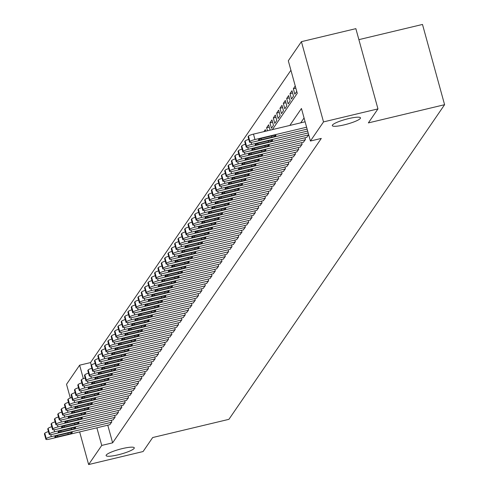 <?xml version="1.0" encoding="UTF-8"?>
<svg xmlns="http://www.w3.org/2000/svg" width="489" height="489" viewBox="0 0 489 489"><rect width="100%" height="100%" fill="white"/><g stroke="black" fill="none" stroke-linecap="round" stroke-linejoin="round"><path stroke-width="0.73" d="M344.262 124.854A14.609 2.488 -15.4 0 1 332.312 125.618A14.609 2.488 -15.4 0 1 348.535 118.619A14.609 2.488 -15.4 0 1 360.485 117.855A14.609 2.488 -15.4 0 1 344.262 124.854M118.057 454.831A14.609 2.488 -15.4 0 1 106.113 455.595A14.609 2.488 -15.4 0 1 122.336 448.596A14.609 2.488 -15.4 0 1 134.286 447.838A14.609 2.488 -15.4 0 1 118.057 454.831M358.883 39.64L422.49 24.45L444.593 104.695L228.907 419.336L152.678 437.539L143.081 451.543L88.631 464.55L79.646 431.915M70.3 398.003L66.528 384.305L79.634 365.185L83.338 378.639M290.918 70.257L90.526 362.587L79.634 365.185M272.385 129.603L297.269 93.307L288.308 60.777L301.413 41.663L323.516 121.908L310.411 141.021L301.45 108.491L289.83 125.441M323.516 121.908L377.96 108.9L355.858 28.655L301.413 41.663M306.731 137.36L308.687 134.775M303.394 142.232L305.448 139.499L304.977 137.782M300.057 147.103L302.11 144.371L301.64 142.654M296.719 151.975L298.773 149.243L298.296 147.525M293.376 156.847L295.435 154.114L294.959 152.397M290.038 161.718L292.098 158.986L291.621 157.262M286.701 166.584L288.754 163.858L288.284 162.134M283.363 171.456L285.417 168.723L284.946 167.006M280.026 176.327L282.08 173.595L281.603 171.877M276.682 181.199L278.742 178.467L278.265 176.749M273.345 186.071L275.399 183.338L274.928 181.615M270.007 190.936L272.061 188.21L271.591 186.486M266.67 195.808L268.724 193.076L268.253 191.358M263.327 200.679L265.386 197.947L264.91 196.23M259.989 205.551L262.049 202.819L261.572 201.101M256.652 210.423L258.705 207.691L258.235 205.973M253.314 215.294L255.368 212.562L254.897 210.838M249.977 220.16L252.031 217.434L251.554 215.71M246.633 225.032L248.693 222.299L248.216 220.582M243.296 229.903L245.35 227.171L244.879 225.453M239.958 234.775L242.012 232.043L241.542 230.325M236.621 239.647L238.675 236.914L238.204 235.191M233.277 244.512L235.337 241.786L234.861 240.062M229.94 249.384L232 246.652L231.523 244.934M226.603 254.256L228.656 251.523L228.186 249.806M223.265 259.127L225.319 256.395L224.848 254.677M219.928 263.999L221.982 261.267L221.505 259.549M216.584 268.871L218.644 266.138L218.167 264.415M213.247 273.736L215.301 271.01L214.83 269.286M209.909 278.608L211.963 275.875L211.492 274.158M206.572 283.479L208.626 280.747L208.155 279.03M203.228 288.351L205.288 285.619L204.812 283.901M199.891 293.223L201.951 290.49L201.474 288.767M196.554 298.088L198.607 295.362L198.137 293.638M193.216 302.96L195.27 300.228L194.799 298.51M189.879 307.832L191.932 305.099L191.456 303.382M186.535 312.703L188.595 309.971L188.118 308.253M183.198 317.575L185.252 314.843L184.781 313.125M179.86 322.447L181.914 319.714L181.443 317.991M176.523 327.312L178.577 324.586L178.106 322.862M173.179 332.184L175.239 329.452L174.762 327.734M169.842 337.055L171.902 334.323L171.425 332.606M166.504 341.927L168.558 339.195L168.088 337.477M163.167 346.799L165.221 344.067L164.75 342.343M159.83 351.664L161.883 348.938L161.407 347.214M156.486 356.536L158.546 353.804L158.069 352.086M153.149 361.408L155.202 358.675L154.732 356.958M149.811 366.279L151.865 363.547L151.394 361.829M146.474 371.151L148.528 368.419L148.057 366.701M143.13 376.023L145.19 373.29L144.713 371.567M139.793 380.888L141.853 378.162L141.376 376.438M136.455 385.76L138.509 383.028L138.039 381.31M133.118 390.632L135.172 387.899L134.701 386.182M129.781 395.503L131.834 392.771L131.358 391.053M126.437 400.375L128.497 397.643L128.02 395.919M123.1 405.24L125.153 402.514L124.683 400.791M119.762 410.112L121.816 407.38L121.345 405.662M116.425 414.984L118.479 412.251L118.008 410.534M113.081 419.855L115.141 417.123L114.664 415.405M265.723 131.199L265.301 129.671L263.962 131.62M269.268 127.091L266.633 127.721L268.638 124.799L270.111 130.147M272.605 122.219L269.971 122.849L271.976 119.927L273.467 125.349L271.468 128.271L269.971 122.849M275.949 117.348L273.314 117.977L275.313 115.056L276.811 120.477L274.806 123.399L273.314 117.977M279.286 112.476L276.652 113.106L278.657 110.184L280.148 115.606L278.143 118.527L276.652 113.106M282.624 107.611L279.989 108.24L281.994 105.318L283.486 110.74L281.481 113.662L279.989 108.24M285.961 102.739L283.327 103.368L285.332 100.447L286.823 105.868L284.824 108.79L283.327 103.368M289.305 97.867L286.67 98.497L288.669 95.575L290.166 100.997L288.162 103.919L286.67 98.497M292.642 92.996L290.008 93.625L292.006 90.703L293.504 96.125L291.499 99.047L290.008 93.625M295.851 88.161L293.345 88.753L295.246 85.978M90.526 362.587L91.296 365.393M267.477 130.777L266.633 127.721M293.345 88.753L294.836 94.175L296.744 91.4M107.769 425.198L112.629 442.832L321.297 138.424L310.411 141.021M304.06 117.965L300.723 122.837M109.744 424.727L111.804 421.995L111.327 420.277M377.96 108.9L368.364 122.904L444.593 104.695M112.629 442.832L101.736 445.43L88.631 464.55M96.877 427.796L101.736 445.43M109.964 424.672L49.64 439.085A4.566 0.776 164.6 0 1 45.905 439.324A4.566 0.776 164.6 0 1 45.948 439.153L46.284 438.664A4.566 0.776 164.6 0 1 51.308 436.646L111.633 422.239M57.775 436.775A3.655 0.623 -15.4 0 1 54.792 436.964A3.655 0.623 -15.4 0 1 58.845 435.216L69.297 432.716A3.655 0.623 -15.4 0 1 72.286 432.527A3.655 0.623 -15.4 0 1 68.234 434.275L57.775 436.775L57.451 435.595M44.536 434.024A4.566 0.776 -15.4 0 1 44.407 433.902A4.566 0.776 -15.4 0 1 44.456 433.725L44.792 433.242A4.566 0.776 -15.4 0 1 48.454 431.591M113.301 419.8L52.977 434.214A4.566 0.776 164.6 0 1 49.242 434.452A4.566 0.776 164.6 0 1 49.285 434.281L49.621 433.792A4.566 0.776 164.6 0 1 54.646 431.775L114.976 417.368M61.119 431.903A3.655 0.623 -15.4 0 1 58.13 432.093A3.655 0.623 -15.4 0 1 62.182 430.344L72.641 427.844A3.655 0.623 -15.4 0 1 75.624 427.655A3.655 0.623 -15.4 0 1 71.571 429.403L61.119 431.903L60.795 430.723M47.873 429.153A4.566 0.776 -15.4 0 1 47.751 429.03A4.566 0.776 -15.4 0 1 47.794 428.859L48.13 428.37A4.566 0.776 -15.4 0 1 51.791 426.72M116.645 414.929L56.314 429.342A4.566 0.776 164.6 0 1 52.58 429.58A4.566 0.776 164.6 0 1 52.629 429.409L52.959 428.92A4.566 0.776 164.6 0 1 57.983 426.909L118.314 412.496M64.456 427.031A3.655 0.623 -15.4 0 1 61.467 427.221A3.655 0.623 -15.4 0 1 65.526 425.473L75.978 422.973A3.655 0.623 -15.4 0 1 78.967 422.783A3.655 0.623 -15.4 0 1 74.909 424.531L64.456 427.031L64.132 425.858M51.217 424.281A4.566 0.776 -15.4 0 1 51.088 424.159A4.566 0.776 -15.4 0 1 51.131 423.987L51.467 423.498A4.566 0.776 -15.4 0 1 55.129 421.848M119.982 410.063L59.652 424.47A4.566 0.776 164.6 0 1 55.917 424.709A4.566 0.776 164.6 0 1 55.966 424.538L56.302 424.049A4.566 0.776 164.6 0 1 61.321 422.038L121.651 407.624M67.794 422.16A3.655 0.623 -15.4 0 1 64.805 422.349A3.655 0.623 -15.4 0 1 68.863 420.601L79.316 418.107A3.655 0.623 -15.4 0 1 82.305 417.912A3.655 0.623 -15.4 0 1 78.246 419.666L67.794 422.16L67.47 420.986M54.554 419.409A4.566 0.776 -15.4 0 1 54.426 419.287A4.566 0.776 -15.4 0 1 54.475 419.116L54.805 418.627A4.566 0.776 -15.4 0 1 58.472 416.976M123.32 405.192L62.989 419.599A4.566 0.776 164.6 0 1 59.261 419.837A4.566 0.776 164.6 0 1 59.303 419.666L59.64 419.183A4.566 0.776 164.6 0 1 64.664 417.166L124.988 402.753M71.131 417.288A3.655 0.623 -15.4 0 1 68.148 417.478A3.655 0.623 -15.4 0 1 72.201 415.729L82.653 413.236A3.655 0.623 -15.4 0 1 85.642 413.046A3.655 0.623 -15.4 0 1 81.59 414.794L71.131 417.288L70.807 416.115M57.891 414.544A4.566 0.776 -15.4 0 1 57.763 414.415A4.566 0.776 -15.4 0 1 57.812 414.244L58.142 413.761A4.566 0.776 -15.4 0 1 61.81 412.105M126.657 400.32L66.333 414.733A4.566 0.776 164.6 0 1 62.598 414.972A4.566 0.776 164.6 0 1 62.641 414.794L62.977 414.311A4.566 0.776 164.6 0 1 68.002 412.294L128.326 397.887M74.475 412.416A3.655 0.623 -15.4 0 1 71.486 412.612A3.655 0.623 -15.4 0 1 75.538 410.858L85.997 408.364A3.655 0.623 -15.4 0 1 88.98 408.174A3.655 0.623 -15.4 0 1 84.927 409.923L74.475 412.416L74.151 411.243M61.229 409.672A4.566 0.776 -15.4 0 1 61.101 409.55A4.566 0.776 -15.4 0 1 61.149 409.372L61.486 408.89A4.566 0.776 -15.4 0 1 65.147 407.239M129.995 395.448L69.67 409.861A4.566 0.776 164.6 0 1 65.936 410.1A4.566 0.776 164.6 0 1 65.984 409.929L66.315 409.44A4.566 0.776 164.6 0 1 71.339 407.423L131.669 393.015M77.812 407.551A3.655 0.623 -15.4 0 1 74.823 407.74A3.655 0.623 -15.4 0 1 78.882 405.992L89.334 403.492A3.655 0.623 -15.4 0 1 92.323 403.303A3.655 0.623 -15.4 0 1 88.264 405.051L77.812 407.551L77.488 406.371M64.572 404.8A4.566 0.776 -15.4 0 1 64.444 404.678A4.566 0.776 -15.4 0 1 64.487 404.507L64.823 404.018A4.566 0.776 -15.4 0 1 68.484 402.368M133.338 390.577L73.008 404.99A4.566 0.776 164.6 0 1 69.273 405.228A4.566 0.776 164.6 0 1 69.322 405.057L69.652 404.568A4.566 0.776 164.6 0 1 74.676 402.557L135.007 388.144M81.15 402.679A3.655 0.623 -15.4 0 1 78.161 402.869A3.655 0.623 -15.4 0 1 82.219 401.121L92.672 398.621A3.655 0.623 -15.4 0 1 95.661 398.431A3.655 0.623 -15.4 0 1 91.602 400.179L81.15 402.679L80.826 401.506M67.91 399.929A4.566 0.776 -15.4 0 1 67.782 399.806A4.566 0.776 -15.4 0 1 67.824 399.635L68.16 399.146A4.566 0.776 -15.4 0 1 71.828 397.496M136.675 385.711L76.345 400.118A4.566 0.776 164.6 0 1 72.61 400.357A4.566 0.776 164.6 0 1 72.659 400.185L72.995 399.696A4.566 0.776 164.6 0 1 78.014 397.685L138.344 383.272M84.487 397.808A3.655 0.623 -15.4 0 1 81.498 397.997A3.655 0.623 -15.4 0 1 85.557 396.249L96.009 393.749A3.655 0.623 -15.4 0 1 98.998 393.559A3.655 0.623 -15.4 0 1 94.939 395.308L84.487 397.808L84.163 396.634M71.247 395.057A4.566 0.776 -15.4 0 1 71.119 394.935A4.566 0.776 -15.4 0 1 71.168 394.764L71.498 394.275A4.566 0.776 -15.4 0 1 75.165 392.624M140.013 380.839L79.689 395.246A4.566 0.776 164.6 0 1 75.954 395.485A4.566 0.776 164.6 0 1 75.997 395.314L76.333 394.825A4.566 0.776 164.6 0 1 81.357 392.814L141.682 378.4M87.824 392.936A3.655 0.623 -15.4 0 1 84.841 393.125A3.655 0.623 -15.4 0 1 88.894 391.377L99.346 388.883A3.655 0.623 -15.4 0 1 102.335 388.688A3.655 0.623 -15.4 0 1 98.283 390.442L87.824 392.936L87.5 391.762M74.585 390.191A4.566 0.776 -15.4 0 1 74.456 390.063A4.566 0.776 -15.4 0 1 74.505 389.892L74.841 389.403A4.566 0.776 -15.4 0 1 78.503 387.753M143.35 375.968L83.026 390.375A4.566 0.776 164.6 0 1 79.291 390.613A4.566 0.776 164.6 0 1 79.334 390.442L79.67 389.959A4.566 0.776 164.6 0 1 84.695 387.942L145.019 373.535M91.168 388.064A3.655 0.623 -15.4 0 1 88.179 388.26A3.655 0.623 -15.4 0 1 92.232 386.506L102.69 384.012A3.655 0.623 -15.4 0 1 105.673 383.822A3.655 0.623 -15.4 0 1 101.62 385.57L91.168 388.064L90.844 386.891M77.922 385.32A4.566 0.776 -15.4 0 1 77.8 385.191A4.566 0.776 -15.4 0 1 77.843 385.02L78.179 384.537A4.566 0.776 -15.4 0 1 81.84 382.881M146.694 371.096L86.364 385.509A4.566 0.776 164.6 0 1 82.629 385.748A4.566 0.776 164.6 0 1 82.678 385.576L83.008 385.087A4.566 0.776 164.6 0 1 88.032 383.07L148.363 368.663M94.505 383.199A3.655 0.623 -15.4 0 1 91.516 383.388A3.655 0.623 -15.4 0 1 95.575 381.64L106.027 379.14A3.655 0.623 -15.4 0 1 109.016 378.951A3.655 0.623 -15.4 0 1 104.958 380.699L94.505 383.199L94.181 382.019M81.266 380.448A4.566 0.776 -15.4 0 1 81.137 380.326A4.566 0.776 -15.4 0 1 81.18 380.149L81.516 379.666A4.566 0.776 -15.4 0 1 85.178 378.015M150.031 366.224L89.701 380.638A4.566 0.776 164.6 0 1 85.966 380.876A4.566 0.776 164.6 0 1 86.015 380.705L86.351 380.216A4.566 0.776 164.6 0 1 91.37 378.199L151.7 363.792M97.843 378.327A3.655 0.623 -15.4 0 1 94.854 378.517A3.655 0.623 -15.4 0 1 98.912 376.768L109.365 374.268A3.655 0.623 -15.4 0 1 112.354 374.079A3.655 0.623 -15.4 0 1 108.295 375.827L97.843 378.327L97.519 377.147M84.603 375.576A4.566 0.776 -15.4 0 1 84.475 375.454A4.566 0.776 -15.4 0 1 84.524 375.283L84.854 374.794A4.566 0.776 -15.4 0 1 88.521 373.144M153.369 361.353L93.038 375.766A4.566 0.776 164.6 0 1 89.31 376.004A4.566 0.776 164.6 0 1 89.353 375.833L89.689 375.344A4.566 0.776 164.6 0 1 94.713 373.333L155.037 358.92M101.18 373.455A3.655 0.623 -15.4 0 1 98.197 373.645A3.655 0.623 -15.4 0 1 102.25 371.897L112.702 369.397A3.655 0.623 -15.4 0 1 115.691 369.207A3.655 0.623 -15.4 0 1 111.639 370.955L101.18 373.455L100.856 372.282M87.941 370.705A4.566 0.776 -15.4 0 1 87.812 370.583A4.566 0.776 -15.4 0 1 87.861 370.411L88.191 369.922A4.566 0.776 -15.4 0 1 91.859 368.272M156.706 356.487L96.382 370.894A4.566 0.776 164.6 0 1 92.647 371.133A4.566 0.776 164.6 0 1 92.69 370.962L93.026 370.473A4.566 0.776 164.6 0 1 98.051 368.461L158.375 354.048M104.524 368.584A3.655 0.623 -15.4 0 1 101.535 368.773A3.655 0.623 -15.4 0 1 105.587 367.025L116.046 364.531A3.655 0.623 -15.4 0 1 119.029 364.336A3.655 0.623 -15.4 0 1 114.976 366.09L104.524 368.584L104.2 367.41M91.278 365.833A4.566 0.776 -15.4 0 1 91.15 365.711A4.566 0.776 -15.4 0 1 91.198 365.54L91.535 365.051A4.566 0.776 -15.4 0 1 95.196 363.4M160.044 351.615L99.719 366.023A4.566 0.776 164.6 0 1 95.985 366.261A4.566 0.776 164.6 0 1 96.033 366.09L96.364 365.607A4.566 0.776 164.6 0 1 101.388 363.59L161.718 349.177M107.861 363.712A3.655 0.623 -15.4 0 1 104.872 363.902A3.655 0.623 -15.4 0 1 108.931 362.153L119.383 359.659A3.655 0.623 -15.4 0 1 122.372 359.47A3.655 0.623 -15.4 0 1 118.314 361.218L107.861 363.712L107.537 362.538M94.621 360.968A4.566 0.776 -15.4 0 1 94.493 360.839A4.566 0.776 -15.4 0 1 94.536 360.668L94.872 360.185A4.566 0.776 -15.4 0 1 98.533 358.529M163.387 346.744L103.057 361.157A4.566 0.776 164.6 0 1 99.322 361.395A4.566 0.776 164.6 0 1 99.371 361.218L99.701 360.735A4.566 0.776 164.6 0 1 104.725 358.718L165.056 344.311M111.199 358.84A3.655 0.623 -15.4 0 1 108.21 359.036A3.655 0.623 -15.4 0 1 112.268 357.282L122.721 354.788A3.655 0.623 -15.4 0 1 125.71 354.598A3.655 0.623 -15.4 0 1 121.651 356.347L111.199 358.84L110.875 357.667M97.959 356.096A4.566 0.776 -15.4 0 1 97.831 355.974A4.566 0.776 -15.4 0 1 97.873 355.796L98.21 355.314A4.566 0.776 -15.4 0 1 101.877 353.663M166.725 341.872L106.394 356.285A4.566 0.776 164.6 0 1 102.659 356.524A4.566 0.776 164.6 0 1 102.708 356.353L103.045 355.864A4.566 0.776 164.6 0 1 108.063 353.847L168.393 339.439M114.536 353.975A3.655 0.623 -15.4 0 1 111.547 354.164A3.655 0.623 -15.4 0 1 115.606 352.416L126.058 349.916A3.655 0.623 -15.4 0 1 129.047 349.727A3.655 0.623 -15.4 0 1 124.988 351.475L114.536 353.975L114.212 352.795M101.296 351.224A4.566 0.776 -15.4 0 1 101.168 351.102A4.566 0.776 -15.4 0 1 101.217 350.931L101.547 350.442A4.566 0.776 -15.4 0 1 105.214 348.791M170.062 337L109.738 351.414A4.566 0.776 164.6 0 1 106.003 351.652A4.566 0.776 164.6 0 1 106.046 351.481L106.382 350.992A4.566 0.776 164.6 0 1 111.406 348.981L171.731 334.568M117.873 349.103A3.655 0.623 -15.4 0 1 114.891 349.293A3.655 0.623 -15.4 0 1 118.943 347.545L129.396 345.045A3.655 0.623 -15.4 0 1 132.385 344.855A3.655 0.623 -15.4 0 1 128.332 346.603L117.873 349.103L117.549 347.93M104.634 346.353A4.566 0.776 -15.4 0 1 104.505 346.23A4.566 0.776 -15.4 0 1 104.554 346.059L104.884 345.57A4.566 0.776 -15.4 0 1 108.552 343.92M173.399 332.135L113.075 346.542A4.566 0.776 164.6 0 1 109.34 346.78A4.566 0.776 164.6 0 1 109.383 346.609L109.719 346.12A4.566 0.776 164.6 0 1 114.744 344.109L175.068 329.696M121.217 344.232A3.655 0.623 -15.4 0 1 118.228 344.421A3.655 0.623 -15.4 0 1 122.281 342.673L132.739 340.173A3.655 0.623 -15.4 0 1 135.722 339.983A3.655 0.623 -15.4 0 1 131.669 341.732L121.217 344.232L120.893 343.058M107.971 341.481A4.566 0.776 -15.4 0 1 107.849 341.359A4.566 0.776 -15.4 0 1 107.892 341.188L108.228 340.699A4.566 0.776 -15.4 0 1 111.889 339.048M176.743 327.263L116.413 341.67A4.566 0.776 164.6 0 1 112.678 341.909A4.566 0.776 164.6 0 1 112.727 341.738L113.057 341.249A4.566 0.776 164.6 0 1 118.081 339.238L178.412 324.824M124.554 339.36A3.655 0.623 -15.4 0 1 121.565 339.549A3.655 0.623 -15.4 0 1 125.624 337.801L136.076 335.307A3.655 0.623 -15.4 0 1 139.065 335.112A3.655 0.623 -15.4 0 1 135.007 336.866L124.554 339.36L124.23 338.186M111.315 336.615A4.566 0.776 -15.4 0 1 111.186 336.487A4.566 0.776 -15.4 0 1 111.229 336.316L111.565 335.827A4.566 0.776 -15.4 0 1 115.227 334.176M180.08 322.392L119.75 336.799A4.566 0.776 164.6 0 1 116.015 337.037A4.566 0.776 164.6 0 1 116.064 336.866L116.394 336.383A4.566 0.776 164.6 0 1 121.419 334.366L181.749 319.959M127.892 334.488A3.655 0.623 -15.4 0 1 124.903 334.684A3.655 0.623 -15.4 0 1 128.962 332.93L139.414 330.436A3.655 0.623 -15.4 0 1 142.403 330.246A3.655 0.623 -15.4 0 1 138.344 331.994L127.892 334.488L127.568 333.315M114.652 331.744A4.566 0.776 -15.4 0 1 114.524 331.615A4.566 0.776 -15.4 0 1 114.573 331.444L114.903 330.961A4.566 0.776 -15.4 0 1 118.57 329.305M183.418 317.52L123.087 331.933A4.566 0.776 164.6 0 1 119.359 332.172A4.566 0.776 164.6 0 1 119.402 332L119.738 331.511A4.566 0.776 164.6 0 1 124.762 329.494L185.087 315.087M131.229 329.623A3.655 0.623 -15.4 0 1 128.246 329.812A3.655 0.623 -15.4 0 1 132.299 328.064L142.751 325.564A3.655 0.623 -15.4 0 1 145.74 325.374A3.655 0.623 -15.4 0 1 141.688 327.123L131.229 329.623L130.905 328.443M117.99 326.872A4.566 0.776 -15.4 0 1 117.861 326.75A4.566 0.776 -15.4 0 1 117.91 326.573L118.24 326.09A4.566 0.776 -15.4 0 1 121.908 324.439M186.755 312.648L126.431 327.062A4.566 0.776 164.6 0 1 122.696 327.3A4.566 0.776 164.6 0 1 122.739 327.129L123.075 326.64A4.566 0.776 164.6 0 1 128.1 324.623L188.424 310.215M134.573 324.751A3.655 0.623 -15.4 0 1 131.584 324.94A3.655 0.623 -15.4 0 1 135.636 323.192L146.095 320.692A3.655 0.623 -15.4 0 1 149.078 320.503A3.655 0.623 -15.4 0 1 145.025 322.251L134.573 324.751L134.249 323.571M121.327 322A4.566 0.776 -15.4 0 1 121.199 321.878A4.566 0.776 -15.4 0 1 121.248 321.707L121.584 321.218A4.566 0.776 -15.4 0 1 125.245 319.568M190.093 307.777L129.768 322.19A4.566 0.776 164.6 0 1 126.034 322.428A4.566 0.776 164.6 0 1 126.083 322.257L126.413 321.768A4.566 0.776 164.6 0 1 131.437 319.757L191.767 305.344M137.91 319.879A3.655 0.623 -15.4 0 1 134.921 320.069A3.655 0.623 -15.4 0 1 138.98 318.321L149.432 315.821A3.655 0.623 -15.4 0 1 152.421 315.631A3.655 0.623 -15.4 0 1 148.363 317.379L137.91 319.879L137.586 318.706M124.671 317.129A4.566 0.776 -15.4 0 1 124.542 317.006A4.566 0.776 -15.4 0 1 124.585 316.835L124.921 316.346A4.566 0.776 -15.4 0 1 128.583 314.696M193.436 302.911L133.106 317.318A4.566 0.776 164.6 0 1 129.371 317.557A4.566 0.776 164.6 0 1 129.42 317.385L129.75 316.896A4.566 0.776 164.6 0 1 134.775 314.885L195.105 300.472M141.248 315.008A3.655 0.623 -15.4 0 1 138.259 315.197A3.655 0.623 -15.4 0 1 142.317 313.449L152.77 310.955A3.655 0.623 -15.4 0 1 155.759 310.759A3.655 0.623 -15.4 0 1 151.7 312.514L141.248 315.008L140.924 313.834M128.008 312.257A4.566 0.776 -15.4 0 1 127.88 312.135A4.566 0.776 -15.4 0 1 127.922 311.964L128.259 311.475A4.566 0.776 -15.4 0 1 131.92 309.824M196.774 298.039L136.443 312.447A4.566 0.776 164.6 0 1 132.708 312.685A4.566 0.776 164.6 0 1 132.757 312.514L133.094 312.031A4.566 0.776 164.6 0 1 138.112 310.014L198.442 295.601M144.585 310.136A3.655 0.623 -15.4 0 1 141.596 310.326A3.655 0.623 -15.4 0 1 145.655 308.577L156.107 306.083A3.655 0.623 -15.4 0 1 159.096 305.894A3.655 0.623 -15.4 0 1 155.037 307.642L144.585 310.136L144.261 308.962M131.345 307.392A4.566 0.776 -15.4 0 1 131.217 307.263A4.566 0.776 -15.4 0 1 131.266 307.092L131.596 306.609A4.566 0.776 -15.4 0 1 135.264 304.953M200.111 293.168L139.787 307.581A4.566 0.776 164.6 0 1 136.052 307.819A4.566 0.776 164.6 0 1 136.095 307.642L136.431 307.159A4.566 0.776 164.6 0 1 141.455 305.142L201.78 290.735M147.922 305.264A3.655 0.623 -15.4 0 1 144.94 305.46A3.655 0.623 -15.4 0 1 148.992 303.706L159.445 301.212A3.655 0.623 -15.4 0 1 162.434 301.022A3.655 0.623 -15.4 0 1 158.381 302.77L147.922 305.264L147.599 304.091M134.683 302.52A4.566 0.776 -15.4 0 1 134.554 302.398A4.566 0.776 -15.4 0 1 134.603 302.22L134.933 301.737A4.566 0.776 -15.4 0 1 138.601 300.087M203.448 288.296L143.124 302.709A4.566 0.776 164.6 0 1 139.389 302.948A4.566 0.776 164.6 0 1 139.432 302.777L139.768 302.288A4.566 0.776 164.6 0 1 144.793 300.27L205.117 285.863M151.266 300.399A3.655 0.623 -15.4 0 1 148.277 300.588A3.655 0.623 -15.4 0 1 152.33 298.84L162.788 296.34A3.655 0.623 -15.4 0 1 165.771 296.151A3.655 0.623 -15.4 0 1 161.718 297.899L151.266 300.399L150.942 299.219M138.02 297.648A4.566 0.776 -15.4 0 1 137.898 297.526A4.566 0.776 -15.4 0 1 137.941 297.355L138.277 296.866A4.566 0.776 -15.4 0 1 141.938 295.215M206.792 283.424L146.462 297.838A4.566 0.776 164.6 0 1 142.727 298.076A4.566 0.776 164.6 0 1 142.776 297.905L143.106 297.416A4.566 0.776 164.6 0 1 148.13 295.405L208.461 280.992M154.603 295.527A3.655 0.623 -15.4 0 1 151.614 295.717A3.655 0.623 -15.4 0 1 155.673 293.968L166.126 291.468A3.655 0.623 -15.4 0 1 169.115 291.279A3.655 0.623 -15.4 0 1 165.056 293.027L154.603 295.527L154.279 294.354M141.364 292.777A4.566 0.776 -15.4 0 1 141.235 292.654A4.566 0.776 -15.4 0 1 141.278 292.483L141.614 291.994A4.566 0.776 -15.4 0 1 145.276 290.344M210.129 278.559L149.799 292.966A4.566 0.776 164.6 0 1 146.064 293.204A4.566 0.776 164.6 0 1 146.113 293.033L146.443 292.544A4.566 0.776 164.6 0 1 151.468 290.533L211.798 276.12M157.941 290.655A3.655 0.623 -15.4 0 1 154.952 290.845A3.655 0.623 -15.4 0 1 159.011 289.097L169.463 286.603A3.655 0.623 -15.4 0 1 172.452 286.407A3.655 0.623 -15.4 0 1 168.393 288.155L157.941 290.655L157.617 289.482M144.701 287.905A4.566 0.776 -15.4 0 1 144.573 287.783A4.566 0.776 -15.4 0 1 144.622 287.611L144.952 287.122A4.566 0.776 -15.4 0 1 148.619 285.472M213.467 273.687L153.136 288.094A4.566 0.776 164.6 0 1 149.408 288.333A4.566 0.776 164.6 0 1 149.451 288.162L149.787 287.673A4.566 0.776 164.6 0 1 154.811 285.662L215.136 271.248M161.278 285.784A3.655 0.623 -15.4 0 1 158.295 285.973A3.655 0.623 -15.4 0 1 162.348 284.225L172.8 281.731A3.655 0.623 -15.4 0 1 175.789 281.536A3.655 0.623 -15.4 0 1 171.737 283.29L161.278 285.784L160.954 284.61M148.039 283.039A4.566 0.776 -15.4 0 1 147.91 282.911A4.566 0.776 -15.4 0 1 147.959 282.74L148.289 282.251A4.566 0.776 -15.4 0 1 151.957 280.6M216.804 268.816L156.48 283.223A4.566 0.776 164.6 0 1 152.745 283.461A4.566 0.776 164.6 0 1 152.788 283.29L153.124 282.807A4.566 0.776 164.6 0 1 158.149 280.79L218.473 266.383M164.622 280.912A3.655 0.623 -15.4 0 1 161.633 281.108A3.655 0.623 -15.4 0 1 165.685 279.353L176.144 276.86A3.655 0.623 -15.4 0 1 179.127 276.67A3.655 0.623 -15.4 0 1 175.074 278.418L164.622 280.912L164.298 279.739M151.376 278.168A4.566 0.776 -15.4 0 1 151.248 278.039A4.566 0.776 -15.4 0 1 151.297 277.868L151.633 277.385A4.566 0.776 -15.4 0 1 155.294 275.729M220.142 263.944L159.817 278.357A4.566 0.776 164.6 0 1 156.083 278.596A4.566 0.776 164.6 0 1 156.132 278.424L156.462 277.935A4.566 0.776 164.6 0 1 161.486 275.918L221.817 261.511M167.959 276.047A3.655 0.623 -15.4 0 1 164.97 276.236A3.655 0.623 -15.4 0 1 169.029 274.488L179.481 271.988A3.655 0.623 -15.4 0 1 182.47 271.798A3.655 0.623 -15.4 0 1 178.412 273.547L167.959 276.047L167.635 274.867M154.72 273.296A4.566 0.776 -15.4 0 1 154.591 273.174A4.566 0.776 -15.4 0 1 154.634 272.996L154.97 272.514A4.566 0.776 -15.4 0 1 158.632 270.863M223.485 259.072L163.155 273.485A4.566 0.776 164.6 0 1 159.42 273.724A4.566 0.776 164.6 0 1 159.469 273.553L159.799 273.064A4.566 0.776 164.6 0 1 164.824 271.047L225.154 256.639M171.297 271.175A3.655 0.623 -15.4 0 1 168.308 271.364A3.655 0.623 -15.4 0 1 172.366 269.616L182.819 267.116A3.655 0.623 -15.4 0 1 185.808 266.927A3.655 0.623 -15.4 0 1 181.749 268.675L171.297 271.175L170.973 269.995M158.057 268.424A4.566 0.776 -15.4 0 1 157.929 268.302A4.566 0.776 -15.4 0 1 157.971 268.131L158.308 267.642A4.566 0.776 -15.4 0 1 161.969 265.992M226.823 254.207L166.492 268.614A4.566 0.776 164.6 0 1 162.758 268.852A4.566 0.776 164.6 0 1 162.806 268.681L163.143 268.192A4.566 0.776 164.6 0 1 168.161 266.181L228.491 251.768M174.634 266.303A3.655 0.623 -15.4 0 1 171.645 266.493A3.655 0.623 -15.4 0 1 175.704 264.745L186.156 262.245A3.655 0.623 -15.4 0 1 189.145 262.055A3.655 0.623 -15.4 0 1 185.087 263.803L174.634 266.303L174.31 265.13M161.394 263.553A4.566 0.776 -15.4 0 1 161.266 263.43A4.566 0.776 -15.4 0 1 161.315 263.259L161.645 262.77A4.566 0.776 -15.4 0 1 165.313 261.12M230.16 249.335L169.836 263.742A4.566 0.776 164.6 0 1 166.101 263.981A4.566 0.776 164.6 0 1 166.144 263.809L166.48 263.32A4.566 0.776 164.6 0 1 171.505 261.309L231.829 246.896M177.972 261.432A3.655 0.623 -15.4 0 1 174.989 261.621A3.655 0.623 -15.4 0 1 179.041 259.873L189.494 257.379A3.655 0.623 -15.4 0 1 192.483 257.183A3.655 0.623 -15.4 0 1 188.43 258.938L177.972 261.432L177.648 260.258M164.732 258.681A4.566 0.776 -15.4 0 1 164.604 258.559A4.566 0.776 -15.4 0 1 164.652 258.388L164.982 257.899A4.566 0.776 -15.4 0 1 168.65 256.248M233.497 244.463L173.173 258.87A4.566 0.776 164.6 0 1 169.438 259.109A4.566 0.776 164.6 0 1 169.481 258.938L169.817 258.455A4.566 0.776 164.6 0 1 174.842 256.438L235.166 242.024M181.315 256.56A3.655 0.623 -15.4 0 1 178.326 256.749A3.655 0.623 -15.4 0 1 182.379 255.001L192.837 252.507A3.655 0.623 -15.4 0 1 195.82 252.318A3.655 0.623 -15.4 0 1 191.767 254.066L181.315 256.56L180.991 255.386M168.069 253.815A4.566 0.776 -15.4 0 1 167.947 253.687A4.566 0.776 -15.4 0 1 167.99 253.516L168.326 253.033A4.566 0.776 -15.4 0 1 171.987 251.377M236.841 239.592L176.511 254.005A4.566 0.776 164.6 0 1 172.776 254.243A4.566 0.776 164.6 0 1 172.825 254.066L173.155 253.583A4.566 0.776 164.6 0 1 178.179 251.566L238.51 237.159M184.653 251.688A3.655 0.623 -15.4 0 1 181.663 251.884A3.655 0.623 -15.4 0 1 185.722 250.13L196.175 247.636A3.655 0.623 -15.4 0 1 199.164 247.446A3.655 0.623 -15.4 0 1 195.105 249.194L184.653 251.688L184.329 250.515M171.413 248.944A4.566 0.776 -15.4 0 1 171.284 248.822A4.566 0.776 -15.4 0 1 171.327 248.644L171.663 248.161A4.566 0.776 -15.4 0 1 175.325 246.511M240.178 234.72L179.848 249.133A4.566 0.776 164.6 0 1 176.113 249.372A4.566 0.776 164.6 0 1 176.162 249.201L176.492 248.712A4.566 0.776 164.6 0 1 181.517 246.694L241.847 232.287M187.99 246.823A3.655 0.623 -15.4 0 1 185.001 247.012A3.655 0.623 -15.4 0 1 189.06 245.264L199.512 242.764A3.655 0.623 -15.4 0 1 202.501 242.575A3.655 0.623 -15.4 0 1 198.442 244.323L187.99 246.823L187.666 245.643M174.75 244.072A4.566 0.776 -15.4 0 1 174.622 243.95A4.566 0.776 -15.4 0 1 174.671 243.779L175.001 243.29A4.566 0.776 -15.4 0 1 178.668 241.639M243.516 229.848L183.186 244.262A4.566 0.776 164.6 0 1 179.457 244.5A4.566 0.776 164.6 0 1 179.5 244.329L179.836 243.84A4.566 0.776 164.6 0 1 184.86 241.829L245.185 227.416M191.327 241.951A3.655 0.623 -15.4 0 1 188.344 242.141A3.655 0.623 -15.4 0 1 192.397 240.392L202.849 237.892A3.655 0.623 -15.4 0 1 205.838 237.703A3.655 0.623 -15.4 0 1 201.786 239.451L191.327 241.951L191.003 240.777M178.088 239.2A4.566 0.776 -15.4 0 1 177.959 239.078A4.566 0.776 -15.4 0 1 178.008 238.907L178.338 238.418A4.566 0.776 -15.4 0 1 182.006 236.768M246.853 224.983L186.529 239.39A4.566 0.776 164.6 0 1 182.794 239.628A4.566 0.776 164.6 0 1 182.837 239.457L183.173 238.968A4.566 0.776 164.6 0 1 188.198 236.957L248.522 222.544M194.671 237.079A3.655 0.623 -15.4 0 1 191.682 237.269A3.655 0.623 -15.4 0 1 195.734 235.521L206.193 233.027A3.655 0.623 -15.4 0 1 209.176 232.831A3.655 0.623 -15.4 0 1 205.123 234.579L194.671 237.079L194.347 235.906M181.425 234.329A4.566 0.776 -15.4 0 1 181.297 234.207A4.566 0.776 -15.4 0 1 181.346 234.035L181.682 233.546A4.566 0.776 -15.4 0 1 185.343 231.896M250.191 220.111L189.866 234.518A4.566 0.776 164.6 0 1 186.132 234.757A4.566 0.776 164.6 0 1 186.181 234.586L186.511 234.097A4.566 0.776 164.6 0 1 191.535 232.086L251.866 217.672M198.008 232.208A3.655 0.623 -15.4 0 1 195.019 232.397A3.655 0.623 -15.4 0 1 199.078 230.649L209.53 228.155A3.655 0.623 -15.4 0 1 212.513 227.96A3.655 0.623 -15.4 0 1 208.461 229.714L198.008 232.208L197.684 231.034M184.769 229.463A4.566 0.776 -15.4 0 1 184.64 229.335A4.566 0.776 -15.4 0 1 184.683 229.164L185.019 228.675A4.566 0.776 -15.4 0 1 188.681 227.024M253.534 215.239L193.204 229.647A4.566 0.776 164.6 0 1 189.469 229.885A4.566 0.776 164.6 0 1 189.518 229.714L189.848 229.231A4.566 0.776 164.6 0 1 194.873 227.214L255.203 212.807M201.346 227.336A3.655 0.623 -15.4 0 1 198.357 227.532A3.655 0.623 -15.4 0 1 202.415 225.777L212.868 223.284A3.655 0.623 -15.4 0 1 215.857 223.094A3.655 0.623 -15.4 0 1 211.798 224.842L201.346 227.336L201.022 226.162M188.106 224.592A4.566 0.776 -15.4 0 1 187.978 224.463A4.566 0.776 -15.4 0 1 188.02 224.292L188.357 223.809A4.566 0.776 -15.4 0 1 192.018 222.159M256.872 210.368L196.541 224.781A4.566 0.776 164.6 0 1 192.807 225.019A4.566 0.776 164.6 0 1 192.855 224.848L193.192 224.359A4.566 0.776 164.6 0 1 198.21 222.342L258.54 207.935M204.683 222.471A3.655 0.623 -15.4 0 1 201.694 222.66A3.655 0.623 -15.4 0 1 205.753 220.912L216.205 218.412A3.655 0.623 -15.4 0 1 219.194 218.222A3.655 0.623 -15.4 0 1 215.136 219.971L204.683 222.471L204.359 221.291M191.443 219.72A4.566 0.776 -15.4 0 1 191.315 219.598A4.566 0.776 -15.4 0 1 191.364 219.42L191.694 218.938A4.566 0.776 -15.4 0 1 195.362 217.287M260.209 205.496L199.885 219.909A4.566 0.776 164.6 0 1 196.15 220.148A4.566 0.776 164.6 0 1 196.193 219.977L196.529 219.488A4.566 0.776 164.6 0 1 201.554 217.471L261.878 203.063M208.021 217.599A3.655 0.623 -15.4 0 1 205.038 217.788A3.655 0.623 -15.4 0 1 209.09 216.04L219.543 213.54A3.655 0.623 -15.4 0 1 222.532 213.351A3.655 0.623 -15.4 0 1 218.479 215.099L208.021 217.599L207.697 216.419M194.781 214.848A4.566 0.776 -15.4 0 1 194.653 214.726A4.566 0.776 -15.4 0 1 194.701 214.555L195.032 214.066A4.566 0.776 -15.4 0 1 198.699 212.415M263.547 200.631L203.222 215.038A4.566 0.776 164.6 0 1 199.488 215.276A4.566 0.776 164.6 0 1 199.53 215.105L199.867 214.616A4.566 0.776 164.6 0 1 204.891 212.605L265.215 198.192M211.364 212.727A3.655 0.623 -15.4 0 1 208.375 212.917A3.655 0.623 -15.4 0 1 212.428 211.169L222.886 208.669A3.655 0.623 -15.4 0 1 225.869 208.479A3.655 0.623 -15.4 0 1 221.817 210.227L211.364 212.727L211.04 211.554M198.118 209.977A4.566 0.776 -15.4 0 1 197.996 209.854A4.566 0.776 -15.4 0 1 198.039 209.683L198.375 209.194A4.566 0.776 -15.4 0 1 202.036 207.544M266.89 195.759L206.56 210.166A4.566 0.776 164.6 0 1 202.825 210.404A4.566 0.776 164.6 0 1 202.874 210.233L203.204 209.744A4.566 0.776 164.6 0 1 208.228 207.733L268.559 193.32M214.702 207.856A3.655 0.623 -15.4 0 1 211.713 208.045A3.655 0.623 -15.4 0 1 215.771 206.297L226.224 203.803A3.655 0.623 -15.4 0 1 229.213 203.607A3.655 0.623 -15.4 0 1 225.154 205.362L214.702 207.856L214.378 206.682M201.462 205.105A4.566 0.776 -15.4 0 1 201.334 204.983A4.566 0.776 -15.4 0 1 201.376 204.812L201.712 204.323A4.566 0.776 -15.4 0 1 205.374 202.672M270.228 190.887L209.897 205.294A4.566 0.776 164.6 0 1 206.162 205.533A4.566 0.776 164.6 0 1 206.211 205.362L206.541 204.879A4.566 0.776 164.6 0 1 211.566 202.862L271.896 188.448M218.039 202.984A3.655 0.623 -15.4 0 1 215.05 203.173A3.655 0.623 -15.4 0 1 219.109 201.425L229.561 198.931A3.655 0.623 -15.4 0 1 232.55 198.742A3.655 0.623 -15.4 0 1 228.491 200.49L218.039 202.984L217.715 201.81M204.799 200.239A4.566 0.776 -15.4 0 1 204.671 200.111A4.566 0.776 -15.4 0 1 204.72 199.94L205.05 199.457A4.566 0.776 -15.4 0 1 208.717 197.8M273.565 186.016L213.235 200.429A4.566 0.776 164.6 0 1 209.506 200.667A4.566 0.776 164.6 0 1 209.549 200.49L209.885 200.007A4.566 0.776 164.6 0 1 214.909 197.99L275.234 183.583M221.376 198.112A3.655 0.623 -15.4 0 1 218.394 198.308A3.655 0.623 -15.4 0 1 222.446 196.554L232.898 194.06A3.655 0.623 -15.4 0 1 235.887 193.87A3.655 0.623 -15.4 0 1 231.835 195.618L221.376 198.112L221.052 196.939M208.137 195.368A4.566 0.776 -15.4 0 1 208.008 195.245A4.566 0.776 -15.4 0 1 208.057 195.068L208.387 194.585A4.566 0.776 -15.4 0 1 212.055 192.935M276.902 181.144L216.578 195.557A4.566 0.776 164.6 0 1 212.843 195.796A4.566 0.776 164.6 0 1 212.886 195.624L213.222 195.135A4.566 0.776 164.6 0 1 218.247 193.118L278.571 178.711M224.72 193.247A3.655 0.623 -15.4 0 1 221.731 193.436A3.655 0.623 -15.4 0 1 225.784 191.688L236.242 189.188A3.655 0.623 -15.4 0 1 239.225 188.998A3.655 0.623 -15.4 0 1 235.172 190.747L224.72 193.247L224.396 192.067M211.474 190.496A4.566 0.776 -15.4 0 1 211.346 190.374A4.566 0.776 -15.4 0 1 211.395 190.203L211.731 189.714A4.566 0.776 -15.4 0 1 215.392 188.063M280.24 176.272L219.916 190.686A4.566 0.776 164.6 0 1 216.181 190.924A4.566 0.776 164.6 0 1 216.23 190.753L216.56 190.264A4.566 0.776 164.6 0 1 221.584 188.253L281.915 173.839M228.057 188.375A3.655 0.623 -15.4 0 1 225.068 188.565A3.655 0.623 -15.4 0 1 229.127 186.816L239.579 184.316A3.655 0.623 -15.4 0 1 242.562 184.127A3.655 0.623 -15.4 0 1 238.51 185.875L228.057 188.375L227.733 187.201M214.818 185.624A4.566 0.776 -15.4 0 1 214.689 185.502A4.566 0.776 -15.4 0 1 214.732 185.331L215.068 184.842A4.566 0.776 -15.4 0 1 218.73 183.192M283.583 171.407L223.253 185.814A4.566 0.776 164.6 0 1 219.518 186.052A4.566 0.776 164.6 0 1 219.567 185.881L219.897 185.392A4.566 0.776 164.6 0 1 224.922 183.381L285.252 168.968M231.395 183.503A3.655 0.623 -15.4 0 1 228.406 183.693A3.655 0.623 -15.4 0 1 232.464 181.945L242.917 179.451A3.655 0.623 -15.4 0 1 245.906 179.255A3.655 0.623 -15.4 0 1 241.847 181.003L231.395 183.503L231.071 182.33M218.155 180.753A4.566 0.776 -15.4 0 1 218.027 180.63A4.566 0.776 -15.4 0 1 218.07 180.459L218.406 179.97A4.566 0.776 -15.4 0 1 222.067 178.32M286.921 166.535L226.59 180.942A4.566 0.776 164.6 0 1 222.856 181.181A4.566 0.776 164.6 0 1 222.905 181.009L223.241 180.52A4.566 0.776 164.6 0 1 228.259 178.509L288.589 164.096M234.732 178.632A3.655 0.623 -15.4 0 1 231.743 178.821A3.655 0.623 -15.4 0 1 235.802 177.073L246.254 174.579A3.655 0.623 -15.4 0 1 249.243 174.384A3.655 0.623 -15.4 0 1 245.185 176.138L234.732 178.632L234.408 177.458M221.493 175.887A4.566 0.776 -15.4 0 1 221.364 175.759A4.566 0.776 -15.4 0 1 221.413 175.588L221.743 175.099A4.566 0.776 -15.4 0 1 225.411 173.448M290.258 161.663L229.934 176.071A4.566 0.776 164.6 0 1 226.199 176.309A4.566 0.776 164.6 0 1 226.242 176.138L226.578 175.655A4.566 0.776 164.6 0 1 231.603 173.638L291.927 159.231M238.07 173.76A3.655 0.623 -15.4 0 1 235.087 173.956A3.655 0.623 -15.4 0 1 239.139 172.201L249.592 169.707A3.655 0.623 -15.4 0 1 252.581 169.518A3.655 0.623 -15.4 0 1 248.528 171.266L238.07 173.76L237.746 172.586M224.83 171.016A4.566 0.776 -15.4 0 1 224.702 170.887A4.566 0.776 -15.4 0 1 224.751 170.716L225.081 170.233A4.566 0.776 -15.4 0 1 228.748 168.583M293.596 156.792L233.271 171.205A4.566 0.776 164.6 0 1 229.537 171.443A4.566 0.776 164.6 0 1 229.579 171.272L229.916 170.783A4.566 0.776 164.6 0 1 234.94 168.766L295.264 154.359M241.413 168.894A3.655 0.623 -15.4 0 1 238.424 169.084A3.655 0.623 -15.4 0 1 242.477 167.336L252.935 164.836A3.655 0.623 -15.4 0 1 255.918 164.646A3.655 0.623 -15.4 0 1 251.866 166.394L241.413 168.894L241.089 167.715M228.167 166.144A4.566 0.776 -15.4 0 1 228.045 166.022A4.566 0.776 -15.4 0 1 228.088 165.844L228.424 165.361A4.566 0.776 -15.4 0 1 232.086 163.711M296.939 151.92L236.609 166.333A4.566 0.776 164.6 0 1 232.874 166.572A4.566 0.776 164.6 0 1 232.923 166.401L233.253 165.912A4.566 0.776 164.6 0 1 238.277 163.894L298.608 149.487M244.751 164.023A3.655 0.623 -15.4 0 1 241.762 164.212A3.655 0.623 -15.4 0 1 245.82 162.464L256.273 159.964A3.655 0.623 -15.4 0 1 259.262 159.775A3.655 0.623 -15.4 0 1 255.203 161.523L244.751 164.023L244.427 162.843M231.511 161.272A4.566 0.776 -15.4 0 1 231.383 161.15A4.566 0.776 -15.4 0 1 231.425 160.979L231.762 160.49A4.566 0.776 -15.4 0 1 235.423 158.839M300.277 147.055L239.946 161.462A4.566 0.776 164.6 0 1 236.211 161.7A4.566 0.776 164.6 0 1 236.26 161.529L236.59 161.04A4.566 0.776 164.6 0 1 241.615 159.029L301.945 144.616M248.088 159.151A3.655 0.623 -15.4 0 1 245.099 159.341A3.655 0.623 -15.4 0 1 249.158 157.592L259.61 155.092A3.655 0.623 -15.4 0 1 262.599 154.903A3.655 0.623 -15.4 0 1 258.54 156.651L248.088 159.151L247.764 157.978M234.848 156.401A4.566 0.776 -15.4 0 1 234.72 156.278A4.566 0.776 -15.4 0 1 234.769 156.107L235.099 155.618A4.566 0.776 -15.4 0 1 238.766 153.968M303.614 142.183L243.284 156.59A4.566 0.776 164.6 0 1 239.555 156.828A4.566 0.776 164.6 0 1 239.598 156.657L239.934 156.168A4.566 0.776 164.6 0 1 244.958 154.157L305.283 139.744M251.425 154.279A3.655 0.623 -15.4 0 1 248.443 154.469A3.655 0.623 -15.4 0 1 252.495 152.721L262.948 150.227A3.655 0.623 -15.4 0 1 265.937 150.031A3.655 0.623 -15.4 0 1 261.884 151.786L251.425 154.279L251.101 153.106M238.186 151.529A4.566 0.776 -15.4 0 1 238.057 151.407A4.566 0.776 -15.4 0 1 238.106 151.235L238.436 150.746A4.566 0.776 -15.4 0 1 242.104 149.096M306.951 137.311L246.627 151.718A4.566 0.776 164.6 0 1 242.892 151.957A4.566 0.776 164.6 0 1 242.935 151.786L243.271 151.303A4.566 0.776 164.6 0 1 248.296 149.286L308.62 134.872M254.763 149.408A3.655 0.623 -15.4 0 1 251.78 149.597A3.655 0.623 -15.4 0 1 255.833 147.849L266.291 145.355A3.655 0.623 -15.4 0 1 269.274 145.166A3.655 0.623 -15.4 0 1 265.221 146.914L254.763 149.408L254.445 148.234M241.523 146.663A4.566 0.776 -15.4 0 1 241.395 146.535A4.566 0.776 -15.4 0 1 241.444 146.364L241.78 145.881A4.566 0.776 -15.4 0 1 245.441 144.224M308.186 132.941L249.965 146.853A4.566 0.776 164.6 0 1 246.23 147.091A4.566 0.776 164.6 0 1 246.279 146.914L246.609 146.431A4.566 0.776 164.6 0 1 251.633 144.414L307.66 131.034M258.106 144.536A3.655 0.623 -15.4 0 1 255.117 144.732A3.655 0.623 -15.4 0 1 259.176 142.977L269.628 140.484A3.655 0.623 -15.4 0 1 272.611 140.294A3.655 0.623 -15.4 0 1 268.559 142.042L258.106 144.536L257.782 143.363M244.867 141.792A4.566 0.776 -15.4 0 1 244.738 141.669A4.566 0.776 -15.4 0 1 244.781 141.492L245.117 141.009A4.566 0.776 -15.4 0 1 248.779 139.359M307.135 129.12L253.302 141.981A4.566 0.776 164.6 0 1 249.567 142.22A4.566 0.776 164.6 0 1 249.616 142.048L249.946 141.559A4.566 0.776 164.6 0 1 254.971 139.542L306.603 127.213M305.112 121.792L253.479 134.12L254.971 139.542M261.444 139.671A3.655 0.623 -15.4 0 1 258.455 139.86A3.655 0.623 -15.4 0 1 262.514 138.112L272.966 135.612A3.655 0.623 -15.4 0 1 275.955 135.422A3.655 0.623 -15.4 0 1 271.896 137.171L261.444 139.671L261.12 138.491M248.204 136.92A4.566 0.776 -15.4 0 1 248.076 136.798A4.566 0.776 -15.4 0 1 248.119 136.627L248.455 136.138A4.566 0.776 -15.4 0 1 253.479 134.12M50.746 434.617L51.308 436.646M44.456 433.725L45.948 439.153M44.792 433.242L46.284 438.664M68.234 434.275L67.898 433.052M54.083 429.745L54.646 431.775M47.794 428.859L49.285 434.281M48.13 428.37L49.621 433.792M71.571 429.403L71.235 428.181M57.427 424.88L57.983 426.909M51.131 423.987L52.629 429.409M51.467 423.498L52.959 428.92M74.909 424.531L74.572 423.309M60.764 420.008L61.321 422.038M54.475 419.116L55.966 424.538M54.805 418.627L56.302 424.049M78.246 419.666L77.91 418.437M64.102 415.137L64.664 417.166M57.812 414.244L59.303 419.666M58.142 413.761L59.64 419.183M81.59 414.794L81.247 413.572M67.439 410.265L68.002 412.294M61.149 409.372L62.641 414.794M61.486 408.89L62.977 414.311M84.927 409.923L84.591 408.7M70.783 405.393L71.339 407.423M64.487 404.507L65.984 409.929M64.823 404.018L66.315 409.44M88.264 405.051L87.928 403.828M74.12 400.522L74.676 402.557M67.824 399.635L69.322 405.057M68.16 399.146L69.652 404.568M91.602 400.179L91.266 398.957M77.458 395.656L78.014 397.685M71.168 394.764L72.659 400.185M71.498 394.275L72.995 399.696M94.939 395.308L94.603 394.085M80.795 390.784L81.357 392.814M74.505 389.892L75.997 395.314M74.841 389.403L76.333 394.825M98.283 390.442L97.947 389.22M84.132 385.913L84.695 387.942M77.843 385.02L79.334 390.442M78.179 384.537L79.67 389.959M101.62 385.57L101.284 384.348M87.476 381.041L88.032 383.07M81.18 380.149L82.678 385.576M81.516 379.666L83.008 385.087M104.958 380.699L104.622 379.476M90.813 376.169L91.37 378.199M84.524 375.283L86.015 380.705M84.854 374.794L86.351 380.216M108.295 375.827L107.959 374.605M94.151 371.304L94.713 373.333M87.861 370.411L89.353 375.833M88.191 369.922L89.689 375.344M111.639 370.955L111.296 369.733M97.488 366.432L98.051 368.461M91.198 365.54L92.69 370.962M91.535 365.051L93.026 370.473M114.976 366.09L114.64 364.867M100.832 361.56L101.388 363.59M94.536 360.668L96.033 366.09M94.872 360.185L96.364 365.607M118.314 361.218L117.977 359.996M104.169 356.689L104.725 358.718M97.873 355.796L99.371 361.218M98.21 355.314L99.701 360.735M121.651 356.347L121.315 355.124M107.507 351.817L108.063 353.847M101.217 350.931L102.708 356.353M101.547 350.442L103.045 355.864M124.988 351.475L124.652 350.252M110.844 346.945L111.406 348.981M104.554 346.059L106.046 351.481M104.884 345.57L106.382 350.992M128.332 346.603L127.996 345.381M114.181 342.08L114.744 344.109M107.892 341.188L109.383 346.609M108.228 340.699L109.719 346.12M131.669 341.732L131.333 340.509M117.525 337.208L118.081 339.238M111.229 336.316L112.727 341.738M111.565 335.827L113.057 341.249M135.007 336.866L134.671 335.643M120.862 332.337L121.419 334.366M114.573 331.444L116.064 336.866M114.903 330.961L116.394 336.383M138.344 331.994L138.008 330.772M124.2 327.465L124.762 329.494M117.91 326.573L119.402 332M118.24 326.09L119.738 331.511M141.688 327.123L141.345 325.9M127.537 322.593L128.1 324.623M121.248 321.707L122.739 327.129M121.584 321.218L123.075 326.64M145.025 322.251L144.689 321.029M130.881 317.728L131.437 319.757M124.585 316.835L126.083 322.257M124.921 316.346L126.413 321.768M148.363 317.379L148.026 316.157M134.218 312.856L134.775 314.885M127.922 311.964L129.42 317.385M128.259 311.475L129.75 316.896M151.7 312.514L151.364 311.291M137.556 307.984L138.112 310.014M131.266 307.092L132.757 312.514M131.596 306.609L133.094 312.031M155.037 307.642L154.701 306.42M140.893 303.113L141.455 305.142M134.603 302.22L136.095 307.642M134.933 301.737L136.431 307.159M158.381 302.77L158.045 301.548M144.231 298.241L144.793 300.27M137.941 297.355L139.432 302.777M138.277 296.866L139.768 302.288M161.718 297.899L161.382 296.676M147.574 293.369L148.13 295.405M141.278 292.483L142.776 297.905M141.614 291.994L143.106 297.416M165.056 293.027L164.72 291.805M150.912 288.504L151.468 290.533M144.622 287.611L146.113 293.033M144.952 287.122L146.443 292.544M168.393 288.155L168.057 286.933M154.249 283.632L154.811 285.662M147.959 282.74L149.451 288.162M148.289 282.251L149.787 287.673M171.737 283.29L171.394 282.067M157.586 278.761L158.149 280.79M151.297 277.868L152.788 283.29M151.633 277.385L153.124 282.807M175.074 278.418L174.738 277.196M160.93 273.889L161.486 275.918M154.634 272.996L156.132 278.424M154.97 272.514L156.462 277.935M178.412 273.547L178.075 272.324M164.267 269.017L164.824 271.047M157.971 268.131L159.469 273.553M158.308 267.642L159.799 273.064M181.749 268.675L181.413 267.452M167.605 264.152L168.161 266.181M161.315 263.259L162.806 268.681M161.645 262.77L163.143 268.192M185.087 263.803L184.75 262.581M170.942 259.28L171.505 261.309M164.652 258.388L166.144 263.809M164.982 257.899L166.48 263.32M188.43 258.938L188.094 257.715M174.28 254.408L174.842 256.438M167.99 253.516L169.481 258.938M168.326 253.033L169.817 258.455M191.767 254.066L191.431 252.844M177.623 249.537L178.179 251.566M171.327 248.644L172.825 254.066M171.663 248.161L173.155 253.583M195.105 249.194L194.769 247.972M180.961 244.665L181.517 246.694M174.671 243.779L176.162 249.201M175.001 243.29L176.492 248.712M198.442 244.323L198.106 243.1M184.298 239.793L184.86 241.829M178.008 238.907L179.5 244.329M178.338 238.418L179.836 243.84M201.786 239.451L201.444 238.229M187.635 234.928L188.198 236.957M181.346 234.035L182.837 239.457M181.682 233.546L183.173 238.968M205.123 234.579L204.787 233.357M190.979 230.056L191.535 232.086M184.683 229.164L186.181 234.586M185.019 228.675L186.511 234.097M208.461 229.714L208.125 228.491M194.316 225.184L194.873 227.214M188.02 224.292L189.518 229.714M188.357 223.809L189.848 229.231M211.798 224.842L211.462 223.62M197.654 220.313L198.21 222.342M191.364 219.42L192.855 224.848M191.694 218.938L193.192 224.359M215.136 219.971L214.799 218.748M200.991 215.441L201.554 217.471M194.701 214.555L196.193 219.977M195.032 214.066L196.529 219.488M218.479 215.099L218.143 213.876M204.329 210.576L204.891 212.605M198.039 209.683L199.53 215.105M198.375 209.194L199.867 214.616M221.817 210.227L221.48 209.005M207.672 205.704L208.228 207.733M201.376 204.812L202.874 210.233M201.712 204.323L203.204 209.744M225.154 205.362L224.818 204.139M211.01 200.832L211.566 202.862M204.72 199.94L206.211 205.362M205.05 199.457L206.541 204.879M228.491 200.49L228.155 199.267M214.347 195.961L214.909 197.99M208.057 195.068L209.549 200.49M208.387 194.585L209.885 200.007M231.835 195.618L231.493 194.396M217.684 191.089L218.247 193.118M211.395 190.203L212.886 195.624M211.731 189.714L213.222 195.135M235.172 190.747L234.836 189.524M221.028 186.217L221.584 188.253M214.732 185.331L216.23 190.753M215.068 184.842L216.56 190.264M238.51 185.875L238.174 184.653M224.365 181.352L224.922 183.381M218.07 180.459L219.567 185.881M218.406 179.97L219.897 185.392M241.847 181.003L241.511 179.781M227.703 176.48L228.259 178.509M221.413 175.588L222.905 181.009M221.743 175.099L223.241 180.52M245.185 176.138L244.848 174.915M231.04 171.608L231.603 173.638M224.751 170.716L226.242 176.138M225.081 170.233L226.578 175.655M248.528 171.266L248.192 170.044M234.378 166.737L234.94 168.766M228.088 165.844L229.579 171.272M228.424 165.361L229.916 170.783M251.866 166.394L251.529 165.172M237.721 161.865L238.277 163.894M231.425 160.979L232.923 166.401M231.762 160.49L233.253 165.912M255.203 161.523L254.867 160.3M241.059 157L241.615 159.029M234.769 156.107L236.26 161.529M235.099 155.618L236.59 161.04M258.54 156.651L258.204 155.429M244.396 152.128L244.958 154.157M238.106 151.235L239.598 156.657M238.436 150.746L239.934 156.168M261.884 151.786L261.542 150.563M247.734 147.256L248.296 149.286M241.444 146.364L242.935 151.786M241.78 145.881L243.271 151.303M265.221 146.914L264.885 145.691M251.077 142.385L251.633 144.414M244.781 141.492L246.279 146.914M245.117 141.009L246.609 146.431M268.559 142.042L268.223 140.82M248.119 136.627L249.616 142.048M248.455 136.138L249.946 141.559M271.896 137.171L271.56 135.948M44.407 433.902L45.905 439.324M47.751 429.03L49.242 434.452M51.088 424.159L52.58 429.58M54.426 419.287L55.917 424.709M57.763 414.415L59.261 419.837M61.101 409.55L62.598 414.972M64.444 404.678L65.936 410.1M67.782 399.806L69.273 405.228M71.119 394.935L72.61 400.357M74.456 390.063L75.954 395.485M77.8 385.191L79.291 390.613M81.137 380.326L82.629 385.748M84.475 375.454L85.966 380.876M87.812 370.583L89.31 376.004M91.15 365.711L92.647 371.133M94.493 360.839L95.985 366.261M97.831 355.974L99.322 361.395M101.168 351.102L102.659 356.524M104.505 346.23L106.003 351.652M107.849 341.359L109.34 346.78M111.186 336.487L112.678 341.909M114.524 331.615L116.015 337.037M117.861 326.75L119.359 332.172M121.199 321.878L122.696 327.3M124.542 317.006L126.034 322.428M127.88 312.135L129.371 317.557M131.217 307.263L132.708 312.685M134.554 302.398L136.052 307.819M137.898 297.526L139.389 302.948M141.235 292.654L142.727 298.076M144.573 287.783L146.064 293.204M147.91 282.911L149.408 288.333M151.248 278.039L152.745 283.461M154.591 273.174L156.083 278.596M157.929 268.302L159.42 273.724M161.266 263.43L162.758 268.852M164.604 258.559L166.101 263.981M167.947 253.687L169.438 259.109M171.284 248.822L172.776 254.243M174.622 243.95L176.113 249.372M177.959 239.078L179.457 244.5M181.297 234.207L182.794 239.628M184.64 229.335L186.132 234.757M187.978 224.463L189.469 229.885M191.315 219.598L192.807 225.019M194.653 214.726L196.15 220.148M197.996 209.854L199.488 215.276M201.334 204.983L202.825 210.404M204.671 200.111L206.162 205.533M208.008 195.245L209.506 200.667M211.346 190.374L212.843 195.796M214.689 185.502L216.181 190.924M218.027 180.63L219.518 186.052M221.364 175.759L222.856 181.181M224.702 170.887L226.199 176.309M228.045 166.022L229.537 171.443M231.383 161.15L232.874 166.572M234.72 156.278L236.211 161.7M238.057 151.407L239.555 156.828M241.395 146.535L242.892 151.957M244.738 141.669L246.23 147.091M248.076 136.798L249.567 142.22"/></g></svg>
